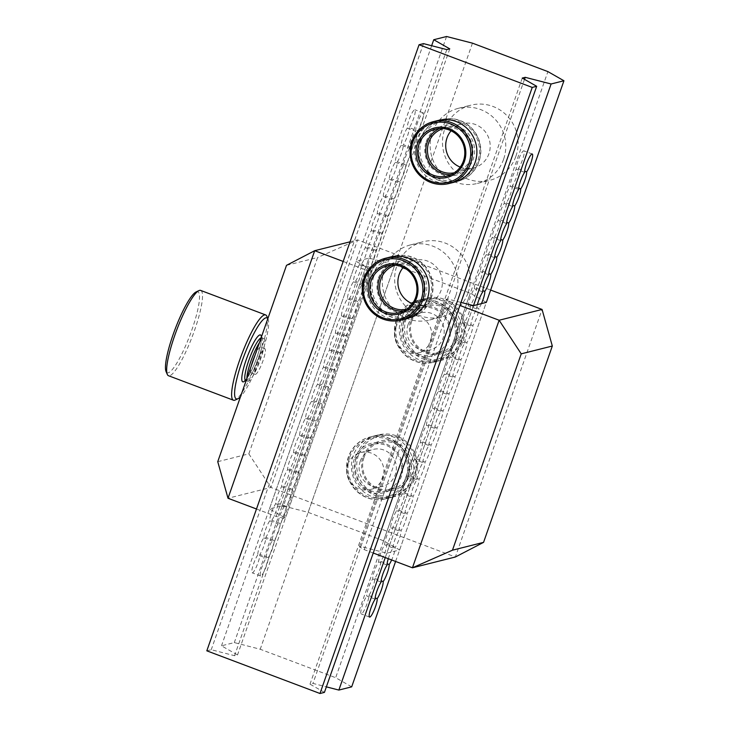 <?xml version="1.0" encoding="UTF-8"?>
<svg xmlns="http://www.w3.org/2000/svg" width="730" height="730" viewBox="0 0 730 730"><rect width="100%" height="100%" fill="white"/><g stroke="black" fill="none" stroke-linecap="round" stroke-linejoin="round"><path stroke-width="0.55" stroke-dasharray="3.65 2.74" d="M518.647 189.453L510.261 186.296A10.256 1.898 -69.3 0 1 512.049 178.056A10.256 1.898 -69.3 0 1 516.238 169.223A10.256 1.898 -69.3 0 1 519.121 158.109A10.256 1.898 -69.3 0 1 523.866 150.827A10.256 1.898 -69.3 0 1 523.018 158.209A10.256 1.898 -69.3 0 1 518.273 168.712A10.256 1.898 -69.3 0 1 516.484 176.943A10.256 1.898 -69.3 0 1 512.296 185.785L518.665 188.185M518.273 168.712L524.642 171.112M375.156 599.202L366.77 596.045A10.256 1.898 -69.3 0 1 368.559 587.805A10.256 1.898 -69.3 0 1 372.747 578.972A10.256 1.898 -69.3 0 1 374.536 570.732A10.256 1.898 -69.3 0 1 378.724 561.899A10.256 1.898 -69.3 0 1 380.512 553.659A10.256 1.898 -69.3 0 1 384.701 544.826A10.256 1.898 -69.3 0 1 386.489 536.587A10.256 1.898 -69.3 0 1 390.687 527.754A10.256 1.898 -69.3 0 1 392.466 519.514A10.256 1.898 -69.3 0 1 396.664 510.681A10.256 1.898 -69.3 0 1 398.452 502.441A10.256 1.898 -69.3 0 1 402.641 493.608A10.256 1.898 -69.3 0 1 404.429 485.368A10.256 1.898 -69.3 0 1 408.618 476.535A10.256 1.898 -69.3 0 1 410.406 468.295A10.256 1.898 -69.3 0 1 414.603 459.462A10.256 1.898 -69.3 0 1 416.383 451.222A10.256 1.898 -69.3 0 1 420.58 442.389A10.256 1.898 -69.3 0 1 422.369 434.149A10.256 1.898 -69.3 0 1 426.557 425.316A10.256 1.898 -69.3 0 1 428.346 417.076A10.256 1.898 -69.3 0 1 432.534 408.243A10.256 1.898 -69.3 0 1 434.323 400.004A10.256 1.898 -69.3 0 1 438.511 391.171A10.256 1.898 -69.3 0 1 440.299 382.931A10.256 1.898 -69.3 0 1 444.497 374.098A10.256 1.898 -69.3 0 1 446.276 365.858A10.256 1.898 -69.3 0 1 450.474 357.025A10.256 1.898 -69.3 0 1 452.262 348.785A10.256 1.898 -69.3 0 1 456.451 339.952A10.256 1.898 -69.3 0 1 458.239 331.712A10.256 1.898 -69.3 0 1 462.428 322.879A10.256 1.898 -69.3 0 1 464.216 314.639A10.256 1.898 -69.3 0 1 468.405 305.806A10.256 1.898 -69.3 0 1 470.193 297.566A10.256 1.898 -69.3 0 1 474.39 288.733A10.256 1.898 -69.3 0 1 476.17 280.493A10.256 1.898 -69.3 0 1 480.367 271.66A10.256 1.898 -69.3 0 1 482.156 263.421A10.256 1.898 -69.3 0 1 486.344 254.588A10.256 1.898 -69.3 0 1 488.133 246.348A10.256 1.898 -69.3 0 1 492.321 237.515A10.256 1.898 -69.3 0 1 494.11 229.275A10.256 1.898 -69.3 0 1 498.307 220.442A10.256 1.898 -69.3 0 1 500.086 212.202A10.256 1.898 -69.3 0 1 504.284 203.369A10.256 1.898 -69.3 0 1 506.072 195.129A10.256 1.898 -69.3 0 1 510.261 186.296M512.296 185.785A10.256 1.898 -69.3 0 1 510.507 194.016A10.256 1.898 -69.3 0 1 506.319 202.858A10.256 1.898 -69.3 0 1 504.53 211.089A10.256 1.898 -69.3 0 1 500.342 219.931A10.256 1.898 -69.3 0 1 498.553 228.161A10.256 1.898 -69.3 0 1 494.356 237.004A10.256 1.898 -69.3 0 1 492.577 245.234A10.256 1.898 -69.3 0 1 488.379 254.076A10.256 1.898 -69.3 0 1 486.591 262.307A10.256 1.898 -69.3 0 1 482.402 271.149A10.256 1.898 -69.3 0 1 480.614 279.38A10.256 1.898 -69.3 0 1 476.425 288.222A10.256 1.898 -69.3 0 1 474.637 296.453A10.256 1.898 -69.3 0 1 470.439 305.295A10.256 1.898 -69.3 0 1 468.66 313.526A10.256 1.898 -69.3 0 1 464.462 322.368A10.256 1.898 -69.3 0 1 462.674 330.599A10.256 1.898 -69.3 0 1 458.486 339.441A10.256 1.898 -69.3 0 1 456.697 347.672A10.256 1.898 -69.3 0 1 452.509 356.514A10.256 1.898 -69.3 0 1 450.72 364.745A10.256 1.898 -69.3 0 1 446.532 373.587A10.256 1.898 -69.3 0 1 444.743 381.817A10.256 1.898 -69.3 0 1 440.546 390.659A10.256 1.898 -69.3 0 1 438.766 398.89A10.256 1.898 -69.3 0 1 434.569 407.732A10.256 1.898 -69.3 0 1 432.78 415.963A10.256 1.898 -69.3 0 1 428.592 424.805A10.256 1.898 -69.3 0 1 426.804 433.036A10.256 1.898 -69.3 0 1 422.615 441.878A10.256 1.898 -69.3 0 1 420.827 450.109A10.256 1.898 -69.3 0 1 416.638 458.951A10.256 1.898 -69.3 0 1 414.85 467.182A10.256 1.898 -69.3 0 1 410.652 476.024A10.256 1.898 -69.3 0 1 408.873 484.255A10.256 1.898 -69.3 0 1 404.675 493.097A10.256 1.898 -69.3 0 1 402.887 501.327A10.256 1.898 -69.3 0 1 398.699 510.17A10.256 1.898 -69.3 0 1 396.91 518.4A10.256 1.898 -69.3 0 1 392.722 527.242A10.256 1.898 -69.3 0 1 390.933 535.473A10.256 1.898 -69.3 0 1 386.736 544.315A10.256 1.898 -69.3 0 1 384.956 552.546A10.256 1.898 -69.3 0 1 380.759 561.388A10.256 1.898 -69.3 0 1 378.97 569.619A10.256 1.898 -69.3 0 1 374.782 578.461A10.256 1.898 -69.3 0 1 372.993 586.692A10.256 1.898 -69.3 0 1 368.805 595.534A10.256 1.898 -69.3 0 1 365.912 606.639A10.256 1.898 -69.3 0 1 361.177 613.921A10.256 1.898 -69.3 0 1 362.025 606.539A10.256 1.898 -69.3 0 1 366.77 596.045M368.805 595.534L375.174 597.934M381.133 582.129L372.747 578.972M374.782 578.461L381.151 580.861M387.11 565.057L378.724 561.899M380.759 561.388L387.128 563.788M388.278 558.696A10.256 1.898 -69.3 0 1 393.087 547.984L384.701 544.826M386.736 544.315L395.122 547.473A10.256 1.898 -69.3 0 1 391.645 559.965M393.087 547.984A10.256 1.898 -69.3 0 1 394.875 539.753A10.256 1.898 -69.3 0 1 399.064 530.911L390.687 527.754M392.722 527.242L401.099 530.4A10.256 1.898 -69.3 0 1 399.319 538.63A10.256 1.898 -69.3 0 1 395.122 547.473M399.064 530.911A10.256 1.898 -69.3 0 1 400.852 522.68A10.256 1.898 -69.3 0 1 405.05 513.838L396.664 510.681M398.699 510.17L407.084 513.327A10.256 1.898 -69.3 0 1 405.296 521.558A10.256 1.898 -69.3 0 1 401.099 530.4M405.05 513.838A10.256 1.898 -69.3 0 1 406.829 505.607A10.256 1.898 -69.3 0 1 411.026 496.765L402.641 493.608M404.675 493.097L413.061 496.254A10.256 1.898 -69.3 0 1 411.273 504.485A10.256 1.898 -69.3 0 1 407.084 513.327M411.026 496.765A10.256 1.898 -69.3 0 1 412.815 488.534A10.256 1.898 -69.3 0 1 417.003 479.692L408.618 476.535M410.652 476.024L419.038 479.181A10.256 1.898 -69.3 0 1 417.25 487.412A10.256 1.898 -69.3 0 1 413.061 496.254M417.003 479.692A10.256 1.898 -69.3 0 1 418.792 471.461A10.256 1.898 -69.3 0 1 422.98 462.619L414.603 459.462M416.638 458.951L425.015 462.108A10.256 1.898 -69.3 0 1 423.227 470.339A10.256 1.898 -69.3 0 1 419.038 479.181M422.98 462.619A10.256 1.898 -69.3 0 1 424.769 454.388A10.256 1.898 -69.3 0 1 428.957 445.546L420.58 442.389M422.615 441.878L430.992 445.035A10.256 1.898 -69.3 0 1 429.213 453.266A10.256 1.898 -69.3 0 1 425.015 462.108M428.957 445.546A10.256 1.898 -69.3 0 1 430.746 437.316A10.256 1.898 -69.3 0 1 434.943 428.474L426.557 425.316M428.592 424.805L436.978 427.962A10.256 1.898 -69.3 0 1 435.19 436.193A10.256 1.898 -69.3 0 1 430.992 445.035M434.943 428.474A10.256 1.898 -69.3 0 1 436.723 420.243A10.256 1.898 -69.3 0 1 440.92 411.401L432.534 408.243M434.569 407.732L442.955 410.89A10.256 1.898 -69.3 0 1 441.166 419.12A10.256 1.898 -69.3 0 1 436.978 427.962M440.92 411.401A10.256 1.898 -69.3 0 1 442.709 403.17A10.256 1.898 -69.3 0 1 446.897 394.328L438.511 391.171M440.546 390.659L448.932 393.817A10.256 1.898 -69.3 0 1 447.143 402.048A10.256 1.898 -69.3 0 1 442.955 410.89M446.897 394.328A10.256 1.898 -69.3 0 1 448.685 386.097A10.256 1.898 -69.3 0 1 452.874 377.255L444.497 374.098M446.532 373.587L454.909 376.744A10.256 1.898 -69.3 0 1 453.129 384.975A10.256 1.898 -69.3 0 1 448.932 393.817M452.874 377.255A10.256 1.898 -69.3 0 1 454.662 369.024A10.256 1.898 -69.3 0 1 458.86 360.182L450.474 357.025M452.509 356.514L460.885 359.671A10.256 1.898 -69.3 0 1 459.106 367.902A10.256 1.898 -69.3 0 1 454.909 376.744M458.86 360.182A10.256 1.898 -69.3 0 1 460.639 351.951A10.256 1.898 -69.3 0 1 464.837 343.109L456.451 339.952M458.486 339.441L466.871 342.598A10.256 1.898 -69.3 0 1 465.083 350.829A10.256 1.898 -69.3 0 1 460.885 359.671M464.837 343.109A10.256 1.898 -69.3 0 1 466.625 334.878A10.256 1.898 -69.3 0 1 470.814 326.036L462.428 322.879M464.462 322.368L472.848 325.525A10.256 1.898 -69.3 0 1 471.06 333.756A10.256 1.898 -69.3 0 1 466.871 342.598M470.814 326.036A10.256 1.898 -69.3 0 1 472.602 317.805A10.256 1.898 -69.3 0 1 476.79 308.963L468.405 305.806M470.439 305.295L478.825 308.452A10.256 1.898 -69.3 0 1 477.037 316.683A10.256 1.898 -69.3 0 1 472.848 325.525M476.79 308.963A10.256 1.898 -69.3 0 1 477.393 304.638M482.767 291.89L474.39 288.733M476.425 288.222L482.795 290.622M481.435 303.616A10.256 1.898 -69.3 0 1 478.825 308.452M488.753 274.818L480.367 271.66M482.402 271.149L488.772 273.549M494.73 257.745L486.344 254.588M488.379 254.076L494.748 256.476M500.707 240.672L492.321 237.515M494.356 237.004L500.725 239.404M506.684 223.599L498.307 220.442M500.342 219.931L506.711 222.331M512.661 206.526L504.284 203.369M506.319 202.858L512.688 205.258M524.624 172.38L516.238 169.223M407.258 128.124A10.256 1.898 110.7 0 0 403.07 136.966A10.256 1.898 110.7 0 0 401.281 145.197L409.667 148.363A10.256 1.898 -69.3 0 1 411.446 140.124A10.256 1.898 -69.3 0 1 415.644 131.29L407.258 128.124A10.256 1.898 110.7 0 1 410.141 117.01A10.256 1.898 110.7 0 1 414.886 109.737A10.256 1.898 110.7 0 1 414.038 117.119A10.256 1.898 110.7 0 1 409.293 127.613L417.679 130.779A10.256 1.898 -69.3 0 1 415.89 139.01A10.256 1.898 -69.3 0 1 411.702 147.852L403.316 144.686A10.256 1.898 110.7 0 0 407.504 135.853A10.256 1.898 110.7 0 0 409.293 127.613M411.702 147.852A10.256 1.898 -69.3 0 1 409.913 156.083A10.256 1.898 -69.3 0 1 405.716 164.925A10.256 1.898 -69.3 0 1 403.936 173.156A10.256 1.898 -69.3 0 1 399.739 181.998A10.256 1.898 -69.3 0 1 397.95 190.229A10.256 1.898 -69.3 0 1 393.762 199.071A10.256 1.898 -69.3 0 1 391.974 207.302A10.256 1.898 -69.3 0 1 387.785 216.144A10.256 1.898 -69.3 0 1 385.997 224.375A10.256 1.898 -69.3 0 1 381.799 233.217A10.256 1.898 -69.3 0 1 380.02 241.448A10.256 1.898 -69.3 0 1 375.822 250.29A10.256 1.898 -69.3 0 1 374.034 258.52A10.256 1.898 -69.3 0 1 369.845 267.363A10.256 1.898 -69.3 0 1 368.057 275.593A10.256 1.898 -69.3 0 1 363.868 284.435A10.256 1.898 -69.3 0 1 362.08 292.666A10.256 1.898 -69.3 0 1 357.892 301.508A10.256 1.898 -69.3 0 1 356.103 309.739A10.256 1.898 -69.3 0 1 351.906 318.581A10.256 1.898 -69.3 0 1 350.126 326.812A10.256 1.898 -69.3 0 1 345.929 335.654A10.256 1.898 -69.3 0 1 344.14 343.885A10.256 1.898 -69.3 0 1 339.952 352.727A10.256 1.898 -69.3 0 1 338.163 360.958A10.256 1.898 -69.3 0 1 333.975 369.8A10.256 1.898 -69.3 0 1 332.187 378.03A10.256 1.898 -69.3 0 1 327.998 386.873A10.256 1.898 -69.3 0 1 326.21 395.103A10.256 1.898 -69.3 0 1 322.012 403.945A10.256 1.898 -69.3 0 1 320.233 412.176A10.256 1.898 -69.3 0 1 316.035 421.018A10.256 1.898 -69.3 0 1 314.247 429.249A10.256 1.898 -69.3 0 1 310.058 438.091A10.256 1.898 -69.3 0 1 308.27 446.322A10.256 1.898 -69.3 0 1 304.082 455.164A10.256 1.898 -69.3 0 1 302.293 463.395A10.256 1.898 -69.3 0 1 298.096 472.237A10.256 1.898 -69.3 0 1 296.316 480.468A10.256 1.898 -69.3 0 1 292.119 489.31A10.256 1.898 -69.3 0 1 290.33 497.541A10.256 1.898 -69.3 0 1 286.142 506.383A10.256 1.898 -69.3 0 1 284.353 514.614A10.256 1.898 -69.3 0 1 280.165 523.456A10.256 1.898 -69.3 0 1 278.376 531.686A10.256 1.898 -69.3 0 1 274.188 540.529A10.256 1.898 -69.3 0 1 272.399 548.759A10.256 1.898 -69.3 0 1 268.202 557.601A10.256 1.898 -69.3 0 1 265.318 568.707A10.256 1.898 -69.3 0 1 260.583 575.988A10.256 1.898 -69.3 0 1 261.431 568.606A10.256 1.898 -69.3 0 1 266.167 558.112A10.256 1.898 -69.3 0 1 267.956 549.873A10.256 1.898 -69.3 0 1 272.153 541.039A10.256 1.898 -69.3 0 1 273.933 532.8A10.256 1.898 -69.3 0 1 278.13 523.967A10.256 1.898 -69.3 0 1 279.918 515.727A10.256 1.898 -69.3 0 1 284.107 506.894A10.256 1.898 -69.3 0 1 285.895 498.654A10.256 1.898 -69.3 0 1 290.084 489.821A10.256 1.898 -69.3 0 1 291.872 481.581A10.256 1.898 -69.3 0 1 296.061 472.748A10.256 1.898 -69.3 0 1 297.849 464.508A10.256 1.898 -69.3 0 1 302.047 455.675A10.256 1.898 -69.3 0 1 303.826 447.435A10.256 1.898 -69.3 0 1 308.024 438.602A10.256 1.898 -69.3 0 1 309.812 430.362A10.256 1.898 -69.3 0 1 314 421.529A10.256 1.898 -69.3 0 1 315.789 413.29A10.256 1.898 -69.3 0 1 319.977 404.457A10.256 1.898 -69.3 0 1 321.766 396.217A10.256 1.898 -69.3 0 1 325.963 387.384A10.256 1.898 -69.3 0 1 327.743 379.144A10.256 1.898 -69.3 0 1 331.94 370.311A10.256 1.898 -69.3 0 1 333.729 362.071A10.256 1.898 -69.3 0 1 337.917 353.238A10.256 1.898 -69.3 0 1 339.705 344.998A10.256 1.898 -69.3 0 1 343.894 336.165A10.256 1.898 -69.3 0 1 345.682 327.925A10.256 1.898 -69.3 0 1 349.871 319.092A10.256 1.898 -69.3 0 1 351.659 310.852A10.256 1.898 -69.3 0 1 355.857 302.019A10.256 1.898 -69.3 0 1 357.636 293.779A10.256 1.898 -69.3 0 1 361.834 284.946A10.256 1.898 -69.3 0 1 363.622 276.707A10.256 1.898 -69.3 0 1 367.81 267.873A10.256 1.898 -69.3 0 1 369.599 259.634A10.256 1.898 -69.3 0 1 373.787 250.801A10.256 1.898 -69.3 0 1 375.576 242.561A10.256 1.898 -69.3 0 1 379.773 233.728A10.256 1.898 -69.3 0 1 381.553 225.488A10.256 1.898 -69.3 0 1 385.75 216.655A10.256 1.898 -69.3 0 1 387.53 208.415A10.256 1.898 -69.3 0 1 391.727 199.582A10.256 1.898 -69.3 0 1 393.516 191.342A10.256 1.898 -69.3 0 1 397.704 182.509A10.256 1.898 -69.3 0 1 399.493 174.269A10.256 1.898 -69.3 0 1 403.681 165.436A10.256 1.898 -69.3 0 1 405.469 157.196A10.256 1.898 -69.3 0 1 409.667 148.363M401.281 145.197A10.256 1.898 110.7 0 0 397.084 154.039A10.256 1.898 110.7 0 0 395.304 162.27A10.256 1.898 110.7 0 0 391.107 171.112A10.256 1.898 110.7 0 0 389.318 179.343A10.256 1.898 110.7 0 0 385.13 188.185A10.256 1.898 110.7 0 0 383.341 196.416A10.256 1.898 110.7 0 0 379.153 205.258A10.256 1.898 110.7 0 0 377.364 213.489A10.256 1.898 110.7 0 0 373.176 222.331A10.256 1.898 110.7 0 0 371.387 230.561A10.256 1.898 110.7 0 0 367.19 239.404A10.256 1.898 110.7 0 0 365.411 247.634A10.256 1.898 110.7 0 0 361.213 256.476A10.256 1.898 110.7 0 0 359.425 264.707A10.256 1.898 110.7 0 0 355.236 273.549A10.256 1.898 110.7 0 0 353.448 281.78A10.256 1.898 110.7 0 0 349.259 290.622A10.256 1.898 110.7 0 0 347.471 298.853A10.256 1.898 110.7 0 0 343.273 307.695A10.256 1.898 110.7 0 0 341.494 315.926A10.256 1.898 110.7 0 0 337.296 324.768A10.256 1.898 110.7 0 0 335.517 332.999A10.256 1.898 110.7 0 0 331.32 341.841A10.256 1.898 110.7 0 0 329.531 350.071A10.256 1.898 110.7 0 0 325.343 358.914A10.256 1.898 110.7 0 0 323.554 367.144A10.256 1.898 110.7 0 0 319.366 375.987A10.256 1.898 110.7 0 0 317.577 384.217A10.256 1.898 110.7 0 0 313.38 393.059A10.256 1.898 110.7 0 0 311.601 401.29A10.256 1.898 110.7 0 0 307.403 410.132A10.256 1.898 110.7 0 0 305.615 418.363A10.256 1.898 110.7 0 0 301.426 427.205A10.256 1.898 110.7 0 0 299.638 435.436A10.256 1.898 110.7 0 0 295.449 444.278A10.256 1.898 110.7 0 0 293.661 452.509A10.256 1.898 110.7 0 0 289.472 461.351A10.256 1.898 110.7 0 0 287.684 469.582A10.256 1.898 110.7 0 0 283.486 478.424A10.256 1.898 110.7 0 0 281.707 486.655A10.256 1.898 110.7 0 0 277.51 495.497A10.256 1.898 110.7 0 0 275.721 503.727A10.256 1.898 110.7 0 0 271.533 512.57A10.256 1.898 110.7 0 0 269.744 520.8A10.256 1.898 110.7 0 0 265.556 529.642A10.256 1.898 110.7 0 0 263.767 537.873A10.256 1.898 110.7 0 0 259.57 546.715A10.256 1.898 110.7 0 0 257.79 554.946L266.167 558.112M257.79 554.946A10.256 1.898 110.7 0 0 253.045 565.44A10.256 1.898 110.7 0 0 252.197 572.822A10.256 1.898 110.7 0 0 256.933 565.549A10.256 1.898 110.7 0 0 259.825 554.435A10.256 1.898 110.7 0 0 264.014 545.593A10.256 1.898 110.7 0 0 265.802 537.362A10.256 1.898 110.7 0 0 269.99 528.52A10.256 1.898 110.7 0 0 271.779 520.289A10.256 1.898 110.7 0 0 275.976 511.447A10.256 1.898 110.7 0 0 277.756 503.216A10.256 1.898 110.7 0 0 281.953 494.374A10.256 1.898 110.7 0 0 283.742 486.143A10.256 1.898 110.7 0 0 287.93 477.301A10.256 1.898 110.7 0 0 289.719 469.071A10.256 1.898 110.7 0 0 293.907 460.228A10.256 1.898 110.7 0 0 295.696 451.998A10.256 1.898 110.7 0 0 299.884 443.156A10.256 1.898 110.7 0 0 301.673 434.925A10.256 1.898 110.7 0 0 305.87 426.083A10.256 1.898 110.7 0 0 307.649 417.852A10.256 1.898 110.7 0 0 311.847 409.01A10.256 1.898 110.7 0 0 313.635 400.779A10.256 1.898 110.7 0 0 317.824 391.937A10.256 1.898 110.7 0 0 319.612 383.706A10.256 1.898 110.7 0 0 323.801 374.864A10.256 1.898 110.7 0 0 325.589 366.633A10.256 1.898 110.7 0 0 329.787 357.791A10.256 1.898 110.7 0 0 331.566 349.56A10.256 1.898 110.7 0 0 335.763 340.718A10.256 1.898 110.7 0 0 337.543 332.488A10.256 1.898 110.7 0 0 341.74 323.645A10.256 1.898 110.7 0 0 343.529 315.415A10.256 1.898 110.7 0 0 347.717 306.573A10.256 1.898 110.7 0 0 349.506 298.342A10.256 1.898 110.7 0 0 353.694 289.5A10.256 1.898 110.7 0 0 355.483 281.269A10.256 1.898 110.7 0 0 359.68 272.427A10.256 1.898 110.7 0 0 361.459 264.196A10.256 1.898 110.7 0 0 365.657 255.363A10.256 1.898 110.7 0 0 367.445 247.123A10.256 1.898 110.7 0 0 371.634 238.29A10.256 1.898 110.7 0 0 373.422 230.05A10.256 1.898 110.7 0 0 377.611 221.217A10.256 1.898 110.7 0 0 379.399 212.977A10.256 1.898 110.7 0 0 383.588 204.144A10.256 1.898 110.7 0 0 385.376 195.905A10.256 1.898 110.7 0 0 389.574 187.072A10.256 1.898 110.7 0 0 391.353 178.832A10.256 1.898 110.7 0 0 395.55 169.999A10.256 1.898 110.7 0 0 397.339 161.759A10.256 1.898 110.7 0 0 401.527 152.926A10.256 1.898 110.7 0 0 403.316 144.686M268.202 557.601L259.825 554.435M263.767 537.873L272.153 541.039M274.188 540.529L265.802 537.362M269.744 520.8L278.13 523.967M280.165 523.456L271.779 520.289M275.721 503.727L284.107 506.894M286.142 506.383L277.756 503.216M281.707 486.655L290.084 489.821M292.119 489.31L283.742 486.143M287.684 469.582L296.061 472.748M298.096 472.237L289.719 469.071M293.661 452.509L302.047 455.675M304.082 455.164L295.696 451.998M299.638 435.436L308.024 438.602M310.058 438.091L301.673 434.925M305.615 418.363L314 421.529M316.035 421.018L307.649 417.852M311.601 401.29L319.977 404.457M322.012 403.945L313.635 400.779M317.577 384.217L325.963 387.384M327.998 386.873L319.612 383.706M323.554 367.144L331.94 370.311M333.975 369.8L325.589 366.633M329.531 350.071L337.917 353.238M339.952 352.727L331.566 349.56M335.517 332.999L343.894 336.165M345.929 335.654L337.543 332.488M341.494 315.926L349.871 319.092M351.906 318.581L343.529 315.415M347.471 298.853L355.857 302.019M357.892 301.508L349.506 298.342M353.448 281.78L361.834 284.946M363.868 284.435L355.483 281.269M359.425 264.707L367.81 267.873M369.845 267.363L361.459 264.196M365.411 247.634L373.787 250.801M375.822 250.29L367.445 247.123M371.387 230.561L379.773 233.728M381.799 233.217L373.422 230.05M377.364 213.489L385.75 216.655M387.785 216.144L379.399 212.977M383.341 196.416L391.727 199.582M393.762 199.071L385.376 195.905M389.318 179.343L397.704 182.509M399.739 181.998L391.353 178.832M395.304 162.27L403.681 165.436M405.716 164.925L397.339 161.759M415.644 131.29A10.256 1.898 -69.3 0 1 418.527 120.176A10.256 1.898 -69.3 0 1 423.263 112.894A10.256 1.898 -69.3 0 1 422.415 120.286A10.256 1.898 -69.3 0 1 417.679 130.779M409.658 317.97L405.707 318.964A31.91 31.098 75.9 0 1 374.928 309.228A31.91 31.098 75.9 0 1 368.586 276.962A31.91 31.098 75.9 0 1 390.139 257.079L394.081 256.084A31.91 31.098 -104.1 0 0 372.528 275.967A31.91 31.098 -104.1 0 0 378.879 308.233A31.91 31.098 -104.1 0 0 409.658 317.97A31.91 31.098 -104.1 0 0 431.211 298.096A31.91 31.098 -104.1 0 0 424.869 265.82A31.91 31.098 -104.1 0 0 394.081 256.084M406.564 309.328A22.794 22.219 -104.1 0 0 407.431 309.137A22.794 22.219 -104.1 0 0 422.825 294.929A22.794 22.219 -104.1 0 0 418.299 271.879A22.794 22.219 -104.1 0 0 396.308 264.926A22.794 22.219 -104.1 0 0 395.45 265.163M457.491 181.387A31.91 31.098 -104.1 0 0 479.044 161.512A31.91 31.098 -104.1 0 0 472.693 129.237A31.91 31.098 -104.1 0 0 441.915 119.501A31.91 31.098 -104.1 0 0 420.361 139.384A31.91 31.098 -104.1 0 0 426.703 171.65A31.91 31.098 -104.1 0 0 457.491 181.387L453.54 182.381A31.91 31.098 75.9 0 1 422.761 172.645A31.91 31.098 75.9 0 1 416.41 140.379A31.91 31.098 75.9 0 1 437.973 120.496L441.623 119.583A31.91 31.098 75.9 0 1 479.564 142.934A31.91 31.098 75.9 0 1 457.19 181.469A31.91 31.098 75.9 0 1 426.411 171.732A31.91 31.098 75.9 0 1 420.069 139.457A31.91 31.098 75.9 0 1 441.623 119.583M454.398 172.745A22.794 22.219 -104.1 0 0 455.264 172.554A22.794 22.219 -104.1 0 0 470.658 158.346A22.794 22.219 -104.1 0 0 466.123 135.296A22.794 22.219 -104.1 0 0 444.141 128.343A22.794 22.219 -104.1 0 0 443.283 128.58M412.395 303.68A22.794 22.219 -104.1 0 0 425.69 304.538A22.794 22.219 -104.1 0 0 441.084 290.339A22.794 22.219 -104.1 0 0 436.549 267.29A22.794 22.219 -104.1 0 0 414.567 260.336A22.794 22.219 -104.1 0 0 403.261 267.381M460.228 167.097A22.794 22.219 -104.1 0 0 473.524 167.955A22.794 22.219 -104.1 0 0 488.917 153.756A22.794 22.219 -104.1 0 0 484.382 130.707A22.794 22.219 -104.1 0 0 462.4 123.753A22.794 22.219 -104.1 0 0 451.094 130.798M515.928 156.183A38.745 37.768 -104.1 0 0 508.217 117.001A38.745 37.768 -104.1 0 0 470.841 105.175A38.745 37.768 -104.1 0 0 444.67 129.32A38.745 37.768 -104.1 0 0 452.372 168.502A38.745 37.768 -104.1 0 0 489.748 180.319A38.745 37.768 -104.1 0 0 515.928 156.183M503.59 159.286A38.745 37.768 75.9 0 1 477.411 183.431A38.745 37.768 75.9 0 1 440.035 171.605A38.745 37.768 75.9 0 1 432.333 132.422A38.745 37.768 75.9 0 1 458.504 108.277A38.745 37.768 75.9 0 1 495.88 120.103A38.745 37.768 75.9 0 1 503.59 159.286M468.094 292.766A38.745 37.768 -104.1 0 0 460.384 253.584A38.745 37.768 -104.1 0 0 423.008 241.758A38.745 37.768 -104.1 0 0 396.837 265.902A38.745 37.768 -104.1 0 0 404.539 305.085A38.745 37.768 -104.1 0 0 441.915 316.902A38.745 37.768 -104.1 0 0 468.094 292.766M455.757 295.869A38.745 37.768 75.9 0 1 429.587 320.014A38.745 37.768 75.9 0 1 392.211 308.188A38.745 37.768 75.9 0 1 384.5 269.005A38.745 37.768 75.9 0 1 410.671 244.86A38.745 37.768 75.9 0 1 448.047 256.686A38.745 37.768 75.9 0 1 455.757 295.869M324.43 692.387L310.004 684.156L312.969 683.408L326.365 686.857M522.251 78.064L310.004 684.156M524.505 79.351L312.969 683.408M373.231 553.021L364.233 549.626L359.425 546.88L360.894 546.514L386.791 553.176L473.478 305.615L385.267 557.556M406.19 269.069L470.302 293.241L486.326 302.384L395.596 561.452M351.687 686.839L335.663 677.695L547.911 71.613M206.818 650.822L211.253 649.709L234.558 655.704L237.515 654.956L221.491 645.813L234.321 642.582L260.218 649.244L335.663 677.695M423.5 43.627L211.253 649.709M446.806 49.613L234.558 655.704M449.771 48.873L237.515 654.956M431.649 45.716L221.491 645.813M446.568 36.5L234.321 642.582M472.465 43.161L260.218 649.244M255.007 355.282A13.678 2.528 -69.3 0 1 260.656 347.142A13.678 2.528 -69.3 0 1 258.794 359.196A13.678 2.528 -69.3 0 1 251.001 372.738A13.678 2.528 -69.3 0 1 251.266 365.958M257.06 362.272A13.678 2.528 110.7 0 0 255.199 374.317A13.678 2.528 110.7 0 0 262.389 362.418A13.678 2.528 110.7 0 0 264.844 348.73A13.678 2.528 110.7 0 0 257.06 362.272M259.405 342.735A22.794 4.216 -69.3 0 1 263.868 338.62A22.794 4.216 -69.3 0 1 260.765 358.704A22.794 4.216 -69.3 0 1 247.789 381.27A22.794 4.216 -69.3 0 1 246.877 378.505M267.828 318.663A43.307 8.003 -69.3 0 1 268.056 319.101A43.307 8.003 -69.3 0 1 261.012 356.003A43.307 8.003 -69.3 0 1 240.471 396.791M266.824 316.245A45.579 8.422 -69.3 0 1 259.415 355.09A45.579 8.422 -69.3 0 1 235.233 400.022M200.659 290.421A45.579 8.422 -69.3 0 1 194.445 330.59A45.579 8.422 -69.3 0 1 168.493 375.722M196.078 291.954A43.307 8.003 -69.3 0 1 191.853 329.923A43.307 8.003 -69.3 0 1 166.066 371.543M407.084 479.026A31.91 31.098 75.9 0 1 385.531 498.9A31.91 31.098 75.9 0 1 354.753 489.164A31.91 31.098 75.9 0 1 348.402 456.898A31.91 31.098 75.9 0 1 369.964 437.014A31.91 31.098 75.9 0 1 400.743 446.751A31.91 31.098 75.9 0 1 407.084 479.026M360.191 461.342A19.09 18.606 75.9 0 1 373.085 449.443A19.09 18.606 75.9 0 1 395.797 463.422A19.09 18.606 75.9 0 1 382.401 486.472A19.09 18.606 75.9 0 1 363.987 480.65A19.09 18.606 75.9 0 1 360.191 461.342M353.238 455.675A31.91 31.098 -104.1 0 0 359.589 487.95A31.91 31.098 -104.1 0 0 390.368 497.687A31.91 31.098 -104.1 0 0 411.921 477.803A31.91 31.098 -104.1 0 0 405.579 445.537A31.91 31.098 -104.1 0 0 374.8 435.801A31.91 31.098 -104.1 0 0 353.238 455.675M347.754 464.472A19.09 18.606 75.9 0 1 360.656 452.573A19.09 18.606 75.9 0 1 383.359 466.543A19.09 18.606 75.9 0 1 369.973 489.602A19.09 18.606 75.9 0 1 351.559 483.78A19.09 18.606 75.9 0 1 347.754 464.472M454.918 342.443A31.91 31.098 75.9 0 1 433.365 362.317A31.91 31.098 75.9 0 1 402.586 352.581A31.91 31.098 75.9 0 1 396.235 320.315A31.91 31.098 75.9 0 1 417.788 300.432A31.91 31.098 75.9 0 1 448.576 310.168A31.91 31.098 75.9 0 1 454.918 342.443M408.024 324.759A19.09 18.606 75.9 0 1 420.918 312.86A19.09 18.606 75.9 0 1 443.621 326.839A19.09 18.606 75.9 0 1 430.235 349.889A19.09 18.606 75.9 0 1 411.82 344.067A19.09 18.606 75.9 0 1 408.024 324.759M401.071 319.092A31.91 31.098 -104.1 0 0 407.422 351.367A31.91 31.098 -104.1 0 0 438.201 361.104A31.91 31.098 -104.1 0 0 459.754 341.22A31.91 31.098 -104.1 0 0 453.412 308.954A31.91 31.098 -104.1 0 0 422.624 299.218A31.91 31.098 -104.1 0 0 401.071 319.092M395.587 327.889A19.09 18.606 75.9 0 1 408.481 315.99A19.09 18.606 75.9 0 1 431.193 329.96A19.09 18.606 75.9 0 1 417.797 353.019A19.09 18.606 75.9 0 1 399.383 347.197A19.09 18.606 75.9 0 1 395.587 327.889M217.75 461.679L248.839 453.859L270.94 487.458L228.006 498.261M350.053 241.812L357.627 239.905L270.94 487.458L455.365 556.999L542.061 309.447M386.791 553.176L399.629 549.945L383.606 540.802L308.16 512.351L282.264 505.689L269.425 508.92L285.448 518.063L283.979 518.437L276.214 516.438L256.486 508.992M248.839 453.859L317.596 257.517L286.507 265.337M490.642 290.056L357.627 239.905L317.596 257.517M343.173 261.44L362.901 268.877L370.676 270.876L372.145 270.511L356.121 261.367L368.96 258.137L394.848 264.789L402.896 267.828M460.995 302.402L447.59 298.953L446.121 299.327L450.93 302.074L459.927 305.459M269.425 508.92L356.121 261.367M282.264 505.689L368.96 258.137M308.16 512.351L394.848 264.789M383.606 540.802L470.302 293.241M399.629 549.945L486.326 302.384M360.894 546.514L447.59 298.953M359.425 546.88L446.121 299.327M364.233 549.626L450.93 302.074M276.214 516.438L362.901 268.877M283.979 518.437L370.676 270.876M372.145 270.511L285.448 518.063M411.848 320.862A24.163 23.552 -104.1 0 0 416.657 345.299A24.163 23.552 -104.1 0 0 439.962 352.672A24.163 23.552 -104.1 0 0 456.898 323.49A24.163 23.552 -104.1 0 0 428.172 305.815A24.163 23.552 -104.1 0 0 411.848 320.862M410.89 320.315A25.523 24.884 75.9 0 1 453.348 312.896A25.523 24.884 75.9 0 1 438.849 354.287A25.523 24.884 75.9 0 1 410.89 320.315M403.663 322.925A24.163 23.552 75.9 0 1 419.978 307.877A24.163 23.552 75.9 0 1 448.713 325.553A24.163 23.552 75.9 0 1 431.768 354.734A24.163 23.552 75.9 0 1 408.462 347.361A24.163 23.552 75.9 0 1 403.663 322.925M406.281 318.581A30.541 29.766 -104.1 0 0 439.734 359.224A30.541 29.766 -104.1 0 0 457.071 309.693A30.541 29.766 -104.1 0 0 406.281 318.581M402.102 322.523A25.523 24.884 -104.1 0 0 430.061 356.505A25.523 24.884 -104.1 0 0 444.561 315.104A25.523 24.884 -104.1 0 0 402.102 322.523M397.494 320.789A30.541 29.766 75.9 0 1 448.293 311.902A30.541 29.766 75.9 0 1 430.946 361.441A30.541 29.766 75.9 0 1 397.494 320.789M404.721 318.18A31.91 31.098 75.9 0 1 426.284 298.296A31.91 31.098 75.9 0 1 464.225 321.647A31.91 31.098 75.9 0 1 441.851 360.182A31.91 31.098 75.9 0 1 411.072 350.446A31.91 31.098 75.9 0 1 404.721 318.18M396.536 320.242A31.91 31.098 -104.1 0 0 402.878 352.508A31.91 31.098 -104.1 0 0 433.656 362.244A31.91 31.098 -104.1 0 0 456.04 323.709A31.91 31.098 -104.1 0 0 418.089 300.358A31.91 31.098 -104.1 0 0 396.536 320.242M364.014 457.445A24.163 23.552 -104.1 0 0 368.823 481.882A24.163 23.552 -104.1 0 0 392.129 489.255A24.163 23.552 -104.1 0 0 409.074 460.073A24.163 23.552 -104.1 0 0 380.339 442.398A24.163 23.552 -104.1 0 0 364.014 457.445M363.056 456.898A25.523 24.884 75.9 0 1 405.515 449.479A25.523 24.884 75.9 0 1 391.015 490.87A25.523 24.884 75.9 0 1 363.056 456.898M355.829 459.508A24.163 23.552 75.9 0 1 372.145 444.46A24.163 23.552 75.9 0 1 400.88 462.136A24.163 23.552 75.9 0 1 383.934 491.317A24.163 23.552 75.9 0 1 360.629 483.944A24.163 23.552 75.9 0 1 355.829 459.508M358.448 455.164A30.541 29.766 -104.1 0 0 391.901 495.807A30.541 29.766 -104.1 0 0 409.247 446.276A30.541 29.766 -104.1 0 0 358.448 455.164M354.278 459.106A25.523 24.884 -104.1 0 0 382.237 493.088A25.523 24.884 -104.1 0 0 396.737 451.688A25.523 24.884 -104.1 0 0 354.278 459.106M349.661 457.372A30.541 29.766 75.9 0 1 400.46 448.485A30.541 29.766 75.9 0 1 383.113 498.024A30.541 29.766 75.9 0 1 349.661 457.372M356.897 454.763A31.91 31.098 75.9 0 1 378.45 434.879A31.91 31.098 75.9 0 1 416.392 458.23A31.91 31.098 75.9 0 1 394.017 496.765A31.91 31.098 75.9 0 1 363.239 487.029A31.91 31.098 75.9 0 1 356.897 454.763M348.703 456.825A31.91 31.098 -104.1 0 0 355.045 489.091A31.91 31.098 -104.1 0 0 385.832 498.827A31.91 31.098 -104.1 0 0 408.207 460.292A31.91 31.098 -104.1 0 0 370.256 436.941A31.91 31.098 -104.1 0 0 348.703 456.825M403.279 311.181A24.163 23.552 -104.1 0 0 407.468 310.533A24.163 23.552 -104.1 0 0 424.413 281.36A24.163 23.552 -104.1 0 0 395.678 263.676A24.163 23.552 -104.1 0 0 391.681 265.09M378.395 278.176A25.523 24.884 75.9 0 1 420.854 270.757A25.523 24.884 75.9 0 1 406.354 312.157A25.523 24.884 75.9 0 1 378.395 278.176M373.787 276.442A30.541 29.766 -104.1 0 0 407.24 317.094A30.541 29.766 -104.1 0 0 424.586 267.563A30.541 29.766 -104.1 0 0 373.787 276.442M372.236 276.04A31.91 31.098 75.9 0 1 393.789 256.166A31.91 31.098 75.9 0 1 431.74 279.517A31.91 31.098 75.9 0 1 409.366 318.052A31.91 31.098 75.9 0 1 378.578 308.315A31.91 31.098 75.9 0 1 372.236 276.04M451.113 174.598A24.163 23.552 -104.1 0 0 455.301 173.95A24.163 23.552 -104.1 0 0 472.246 144.777A24.163 23.552 -104.1 0 0 443.512 127.093A24.163 23.552 -104.1 0 0 439.515 128.507M426.229 141.593A25.523 24.884 75.9 0 1 468.687 134.174A25.523 24.884 75.9 0 1 454.188 175.574A25.523 24.884 75.9 0 1 426.229 141.593M421.621 139.859A30.541 29.766 -104.1 0 0 455.073 180.511A30.541 29.766 -104.1 0 0 472.42 130.98A30.541 29.766 -104.1 0 0 421.621 139.859M261.121 337.835A22.794 4.216 -69.3 0 1 261.778 337.826A22.794 4.216 -69.3 0 1 258.666 357.91A22.794 4.216 -69.3 0 1 245.691 380.476M261.44 336.922A25.066 4.635 -69.3 0 1 257.07 356.997A25.066 4.635 -69.3 0 1 245.38 380.394M369.562 617.078L361.177 613.921M532.252 153.993L523.866 150.827M260.583 575.988L252.197 572.822M423.263 112.894L414.886 109.737M441.915 119.501L437.973 120.496M407.431 309.137L425.69 304.538M396.308 264.926L414.567 260.336M455.264 172.554L473.524 167.955M444.141 128.343L462.4 123.753M477.411 183.431L489.748 180.319M458.504 108.277L470.841 105.175M429.587 320.014L441.915 316.902M410.671 244.86L423.008 241.758M264.844 348.73L260.656 347.142M255.199 374.317L251.001 372.738M263.868 338.62L261.148 337.324L261.303 338.611C261.659 340.791 259.652 351.422 253.766 365.383C251.193 371.305 248.848 375.685 246.722 378.532L244.888 380.44M247.789 381.27L246.129 380.64M268.056 319.101L267.846 318.618M385.531 498.9L390.368 497.687M369.964 437.014L374.8 435.801M369.973 489.602L382.401 486.472M360.656 452.573L373.085 449.443M433.365 362.317L438.201 361.104M417.788 300.432L422.624 299.218M417.797 353.019L430.235 349.889M408.481 315.99L420.918 312.86M428.172 305.815L419.978 307.877M439.962 352.672L431.768 354.734M426.284 298.296L418.089 300.358M441.851 360.182L433.656 362.244M380.339 442.398L372.145 444.46M392.129 489.255L383.934 491.317M378.45 434.879L370.256 436.941M394.017 496.765L385.832 498.827M395.678 263.676L387.493 265.738M407.468 310.533L399.283 312.595M393.789 256.166L390.139 257.079M409.366 318.052L405.707 318.964M447.107 176.012L455.301 173.95M435.317 129.155L443.512 127.093M453.54 182.381L457.19 181.469"/><path stroke-width="1.09" d="M524.642 171.112L526.659 171.869A10.256 1.898 -69.3 0 1 524.87 180.1A10.256 1.898 -69.3 0 1 520.682 188.942A10.256 1.898 -69.3 0 1 518.893 197.173A10.256 1.898 -69.3 0 1 514.696 206.015A10.256 1.898 -69.3 0 1 512.916 214.246A10.256 1.898 -69.3 0 1 508.719 223.088A10.256 1.898 -69.3 0 1 506.93 231.319A10.256 1.898 -69.3 0 1 502.742 240.161A10.256 1.898 -69.3 0 1 500.953 248.392A10.256 1.898 -69.3 0 1 496.765 257.234A10.256 1.898 -69.3 0 1 494.977 265.464A10.256 1.898 -69.3 0 1 490.788 274.307A10.256 1.898 -69.3 0 1 489 282.537A10.256 1.898 -69.3 0 1 484.802 291.38A10.256 1.898 -69.3 0 1 481.435 303.616M518.665 188.185L520.682 188.942M375.174 597.934L377.182 598.691A10.256 1.898 -69.3 0 1 374.298 609.805A10.256 1.898 -69.3 0 1 369.562 617.078A10.256 1.898 -69.3 0 1 370.411 609.696A10.256 1.898 -69.3 0 1 375.156 599.202A10.256 1.898 -69.3 0 1 376.935 590.971A10.256 1.898 -69.3 0 1 381.133 582.129A10.256 1.898 -69.3 0 1 382.912 573.899A10.256 1.898 -69.3 0 1 387.11 565.057A10.256 1.898 -69.3 0 1 388.278 558.696M381.151 580.861L383.168 581.618A10.256 1.898 -69.3 0 1 381.379 589.849A10.256 1.898 -69.3 0 1 377.182 598.691M387.128 563.788L389.145 564.545A10.256 1.898 -69.3 0 1 387.356 572.776A10.256 1.898 -69.3 0 1 383.168 581.618M391.645 559.965A10.256 1.898 -69.3 0 1 389.145 564.545M477.393 304.638A10.256 1.898 -69.3 0 1 482.767 291.89A10.256 1.898 -69.3 0 1 484.556 283.66A10.256 1.898 -69.3 0 1 488.753 274.818A10.256 1.898 -69.3 0 1 490.533 266.587A10.256 1.898 -69.3 0 1 494.73 257.745A10.256 1.898 -69.3 0 1 496.519 249.514A10.256 1.898 -69.3 0 1 500.707 240.672A10.256 1.898 -69.3 0 1 502.495 232.441A10.256 1.898 -69.3 0 1 506.684 223.599A10.256 1.898 -69.3 0 1 508.472 215.368A10.256 1.898 -69.3 0 1 512.661 206.526A10.256 1.898 -69.3 0 1 514.449 198.295A10.256 1.898 -69.3 0 1 518.647 189.453A10.256 1.898 -69.3 0 1 520.426 181.222A10.256 1.898 -69.3 0 1 524.624 172.38A10.256 1.898 -69.3 0 1 527.507 161.266A10.256 1.898 -69.3 0 1 532.252 153.993A10.256 1.898 -69.3 0 1 531.394 161.376A10.256 1.898 -69.3 0 1 526.659 171.869M482.795 290.622L484.802 291.38M488.772 273.549L490.788 274.307M494.748 256.476L496.765 257.234M500.725 239.404L502.742 240.161M506.711 222.331L508.719 223.088M512.688 205.258L514.696 206.015M385.595 258.219L390.139 257.079A31.91 31.098 75.9 0 1 420.918 266.815A31.91 31.098 75.9 0 1 427.269 299.09A31.91 31.098 75.9 0 1 405.707 318.964L401.171 320.105A31.91 31.098 -104.1 0 0 423.546 281.579A31.91 31.098 -104.1 0 0 385.595 258.219A31.91 31.098 -104.1 0 0 364.042 278.103A31.91 31.098 -104.1 0 0 370.393 310.369A31.91 31.098 -104.1 0 0 401.171 320.105M395.45 265.163A22.794 22.219 -104.1 0 0 380.33 292.447A22.794 22.219 -104.1 0 0 406.564 309.328M433.428 121.636L437.973 120.496A31.91 31.098 75.9 0 1 468.751 130.232A31.91 31.098 75.9 0 1 475.093 162.507A31.91 31.098 75.9 0 1 453.54 182.381L449.005 183.522A31.91 31.098 -104.1 0 0 471.379 144.996A31.91 31.098 -104.1 0 0 433.428 121.636A31.91 31.098 -104.1 0 0 411.875 141.52A31.91 31.098 -104.1 0 0 418.217 173.786A31.91 31.098 -104.1 0 0 449.005 183.522M443.283 128.58A22.794 22.219 -104.1 0 0 428.154 155.864A22.794 22.219 -104.1 0 0 454.398 172.745M403.261 267.381A22.794 22.219 -104.1 0 0 412.395 303.68M451.094 130.798A22.794 22.219 -104.1 0 0 460.228 167.097M532.234 87.417L319.986 693.5L324.43 692.387L536.678 86.295L532.234 87.417L419.066 44.74L206.818 650.822L319.986 693.5M419.066 44.74L423.5 43.627L446.806 49.613L449.771 48.873L433.748 39.73L446.568 36.5L472.465 43.161L547.911 71.613L563.934 80.756L551.104 83.987L525.217 77.325L522.251 78.064L536.678 86.295M525.217 77.325L524.505 79.351M326.365 686.857L338.857 690.069L351.687 686.839L395.596 561.452M551.104 83.987L473.496 305.615L460.995 302.402M385.267 557.556L338.857 690.069M563.934 80.756L486.326 302.384L473.478 305.615M433.748 39.73L431.649 45.716M251.266 365.958A13.678 2.528 -69.3 0 1 252.872 360.684A13.678 2.528 -69.3 0 1 255.007 355.282M246.877 378.505A22.794 4.216 -69.3 0 1 250.892 361.186A22.794 4.216 -69.3 0 1 259.405 342.735M240.471 396.791A43.307 8.003 -69.3 0 1 238.044 398.69A43.307 8.003 -69.3 0 1 242.26 360.72A43.307 8.003 -69.3 0 1 267.828 318.663M238.044 398.69L235.233 400.022A45.579 8.422 -69.3 0 1 233.463 400.223A45.579 8.422 -69.3 0 1 239.677 360.054A45.579 8.422 -69.3 0 1 265.629 314.922A45.579 8.422 -69.3 0 1 266.824 316.245L267.846 318.618M233.463 400.223L168.493 375.722A45.579 8.422 -69.3 0 1 167.298 374.408A45.579 8.422 -69.3 0 1 174.707 335.554A45.579 8.422 -69.3 0 1 198.888 290.622A45.579 8.422 -69.3 0 1 200.659 290.421L265.629 314.922M167.298 374.408L166.066 371.543A43.307 8.003 -69.3 0 1 173.101 334.641A43.307 8.003 -69.3 0 1 196.078 291.954L198.888 290.622M256.486 508.992L228.006 498.261L217.75 461.679L286.507 265.337L314.703 250.7L350.053 241.812M459.927 305.459L499.128 320.242L412.441 567.803L455.365 556.999L483.561 542.363L452.472 550.183L412.441 567.803L373.231 553.021M228.006 498.261L314.703 250.7L343.173 261.44M402.896 267.828L406.19 269.069M542.061 309.447L499.128 320.242L521.229 353.849L552.318 346.029L542.061 309.447L490.642 290.056M452.472 550.183L521.229 353.849M483.561 542.363L552.318 346.029M391.681 265.09A24.163 23.552 -104.1 0 0 379.363 278.732A24.163 23.552 -104.1 0 0 403.279 311.181M371.168 280.785A24.163 23.552 75.9 0 1 387.493 265.738A24.163 23.552 75.9 0 1 416.219 283.423A24.163 23.552 75.9 0 1 399.283 312.595A24.163 23.552 75.9 0 1 375.977 305.222A24.163 23.552 75.9 0 1 371.168 280.785M369.617 280.393A25.523 24.884 -104.1 0 0 397.576 314.365A25.523 24.884 -104.1 0 0 412.076 272.965A25.523 24.884 -104.1 0 0 369.617 280.393M365.009 278.65A30.541 29.766 75.9 0 1 415.799 269.772A30.541 29.766 75.9 0 1 398.461 319.302A30.541 29.766 75.9 0 1 365.009 278.65M419.002 144.202A24.163 23.552 75.9 0 1 435.317 129.155A24.163 23.552 75.9 0 1 464.052 146.839A24.163 23.552 75.9 0 1 447.107 176.012A24.163 23.552 75.9 0 1 423.801 168.639A24.163 23.552 75.9 0 1 419.002 144.202M417.451 143.81A25.523 24.884 -104.1 0 0 445.409 177.782A25.523 24.884 -104.1 0 0 459.9 136.382A25.523 24.884 -104.1 0 0 417.451 143.81M439.515 128.507A24.163 23.552 -104.1 0 0 427.187 142.149A24.163 23.552 -104.1 0 0 451.113 174.598M412.833 142.067A30.541 29.766 75.9 0 1 463.632 133.189A30.541 29.766 75.9 0 1 446.285 182.719A30.541 29.766 75.9 0 1 412.833 142.067M246.129 380.64L245.691 380.476A22.794 4.216 -69.3 0 1 248.802 360.392A22.794 4.216 -69.3 0 1 261.121 337.835M245.38 380.394A25.066 4.635 -69.3 0 1 246.211 359.726A25.066 4.635 -69.3 0 1 261.44 336.922M245.691 380.476L244.888 380.44L245.28 380.148M261.212 337.57L261.778 337.826"/></g></svg>
